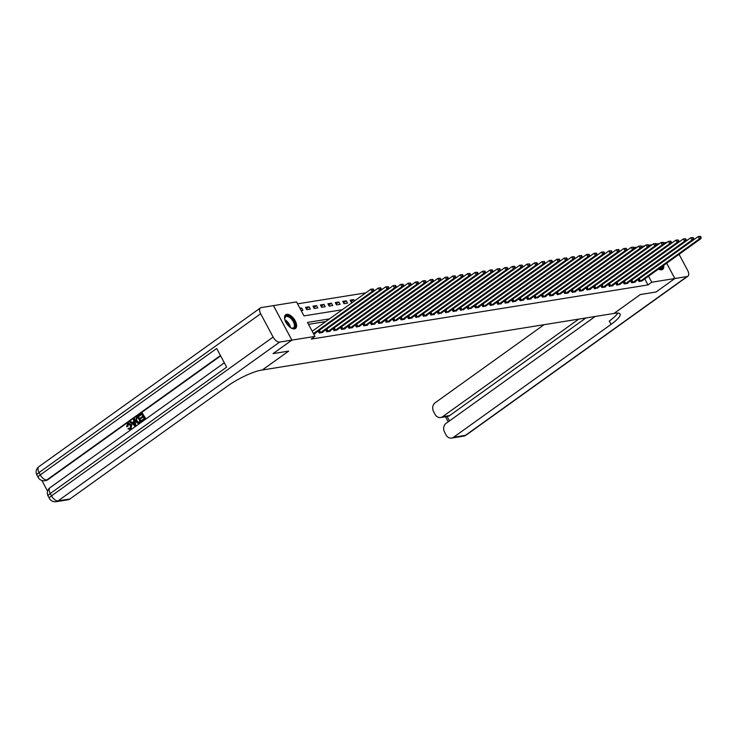 <?xml version="1.0" encoding="UTF-8"?>
<svg xmlns="http://www.w3.org/2000/svg" width="738" height="738" viewBox="0 0 738 738"><rect width="100%" height="100%" fill="white"/><g stroke="black" fill="none" stroke-linecap="round" stroke-linejoin="round"><path stroke-width="1.11" d="M663.665 265.348A8.441 4.345 -125.6 0 1 662.65 269.398A8.441 4.345 -125.6 0 1 661.617 269.813A8.441 4.345 -125.6 0 1 658.49 269.056M294.453 328.871A8.441 4.345 -125.6 0 1 286.455 323.253A8.441 4.345 -125.6 0 1 285.661 314.739A8.441 4.345 -125.6 0 1 286.685 314.323A8.441 4.345 -125.6 0 1 294.693 319.951A8.441 4.345 -125.6 0 1 295.486 328.456A8.441 4.345 -125.6 0 1 294.453 328.871M644.772 278.881L648.001 284.923L311.187 339.102L314.96 336.408L291.897 340.117L273.023 353.622L288.678 351.103L273.051 353.603L291.897 340.117L273.475 305.615L296.538 301.907L304.001 315.892L342.238 309.748M365.79 292.866L297.571 303.835M633.924 247.636L637.346 247.092M641.359 246.446L644.781 245.892M648.794 245.247L652.217 244.693M656.239 244.047L657.106 245.33M301.178 310.597L302.921 310.32L301.676 307.986L299.932 308.263M306.796 309.692L310.366 309.121L309.121 306.787L305.55 307.359L306.796 309.692M314.231 308.493L317.801 307.921L316.556 305.597L312.986 306.169L314.231 308.493M321.667 307.303L325.237 306.722L323.991 304.397L320.421 304.969L321.667 307.303M329.111 306.104L332.681 305.532L331.436 303.198L327.866 303.77L329.111 306.104M336.546 304.905L340.117 304.333L338.871 301.999L335.301 302.58L336.546 304.905M343.982 303.715L347.552 303.134L346.306 300.809L342.736 301.381L343.982 303.715M354.48 300.975L353.751 299.61L350.181 300.181L351.426 302.515L352.589 302.331M325.716 321.584L308.521 324.351M313.622 333.908L315.366 333.622L315.144 333.207M318.179 331.03L319.24 333.004L322.81 332.423L322.58 332.008M325.624 329.831L326.676 331.805L330.246 331.233L330.024 330.809M333.059 328.631L334.111 330.606L337.46 329.618M340.495 327.441L341.556 329.416L345.126 328.834L344.895 328.419M347.939 326.242L348.991 328.216L352.561 327.644L352.34 327.22M355.375 325.043L356.426 327.017L359.775 326.03M362.81 323.853L363.871 325.827L367.441 325.246L367.21 324.831M370.255 322.654L371.306 324.628L374.876 324.056L374.655 323.631M377.69 321.454L378.742 323.429L382.312 322.857L382.09 322.432M385.125 320.255L386.186 322.229L389.756 321.657L389.526 321.242M392.57 319.065L393.622 321.039L396.97 320.043M400.005 317.866L401.057 319.84L404.627 319.268L404.406 318.844M407.441 316.667L408.501 318.641L412.072 318.069L411.841 317.654M414.885 315.477L415.937 317.451L419.285 316.454M422.32 314.277L423.372 316.251L426.942 315.679L426.721 315.255M429.756 313.078L430.817 315.052L434.387 314.48L434.156 314.065M437.2 311.888L438.252 313.853L441.601 312.866M444.636 310.689L445.687 312.663L449.036 311.667M452.071 309.49L453.132 311.464L456.702 310.892L456.471 310.467M459.516 308.29L460.567 310.264L463.916 309.277M466.951 307.1L468.003 309.074L471.351 308.078M474.386 305.901L475.447 307.875L479.017 307.303L478.787 306.879M481.831 304.702L482.883 306.676L486.231 305.689M489.266 303.512L490.318 305.486L493.667 304.49M496.702 302.312L497.763 304.287L501.333 303.715L501.102 303.29M504.146 301.113L505.198 303.087L508.768 302.515L508.547 302.091M511.582 299.923L512.633 301.888L515.982 300.901M519.017 298.724L520.078 300.698L523.648 300.117L523.417 299.702M526.462 297.525L527.513 299.499L531.083 298.927L530.862 298.503M533.897 296.325L534.949 298.3L538.297 297.313M541.332 295.135L542.393 297.11L545.963 296.528L545.733 296.113M548.777 293.936L549.828 295.91L553.399 295.338L553.177 294.914M556.212 292.737L557.264 294.711L560.612 293.724M563.648 291.547L564.708 293.512L568.278 292.94L568.048 292.525M571.092 290.348L572.144 292.322L575.714 291.75L575.492 291.326M578.527 289.148L579.579 291.123L583.149 290.551L582.928 290.126M585.963 287.949L587.024 289.923L590.594 289.351L590.363 288.936M593.407 286.759L594.459 288.733L597.808 287.737M600.843 285.56L601.894 287.534L605.464 286.962L605.243 286.538M608.278 284.361L609.339 286.335L612.909 285.763L612.678 285.348M615.723 283.171L616.774 285.145L620.123 284.148M623.158 281.971L624.21 283.945L627.78 283.374L627.558 282.949M630.593 280.772L631.654 282.746L635.224 282.174L634.994 281.759M638.038 279.582L639.09 281.547L642.438 280.56M595.252 316.454L446.103 423.326A6.494 5.387 -99.1 0 0 444.562 432.164L446.029 434.913A6.494 5.387 -99.1 0 0 451.582 438.077A6.494 5.387 -99.1 0 0 453.538 437.265L465.447 435.346L687.06 276.547L674.855 278.512L656.008 292.017L640.363 294.536L613.979 313.438L261.224 370.181A27.038 5.756 151.9 0 0 227.498 386.075L69.962 498.971A6.494 5.387 80.9 0 1 68.007 499.783L56.097 501.692A6.494 5.387 -99.1 0 0 58.053 500.881L69.962 498.971M617.826 313.069A27.038 5.756 -28.1 0 1 609.293 321.021L611.082 324.379A27.038 5.756 -28.1 0 0 620.058 314.028A27.038 5.756 -28.1 0 0 615.049 313.263L613.979 313.438L640.363 294.536L656.008 292.017L674.827 278.521L651.765 282.23L648.545 276.187M666.654 263.208L674.827 278.521M648.001 284.923L651.765 282.23M288.678 351.103L262.294 370.006L288.678 351.103M329.48 318.881L307.488 322.423L314.96 336.408M300.311 308.973L301.676 307.986M350.947 301.621L353.751 299.61M343.502 302.82L346.306 300.809M336.067 304.01L338.871 301.999M328.631 305.209L331.436 303.198M321.187 306.408L323.991 304.397M313.751 307.598L316.556 305.597M306.316 308.798L309.121 306.787M313.456 333.594L372.164 291.519L373.649 291.279L314.397 333.779M312.211 331.261L370.919 289.195L373.308 289.019L372.718 289.121L373.216 290.052L373.806 289.951L373.308 289.019M373.216 290.052L372.164 291.519L370.919 289.195L372.718 289.121M373.649 291.279L373.806 289.951M320.209 332.847L379.6 290.329L381.085 290.089L321.842 332.58M318.631 330.707L378.354 287.995L380.753 287.82L380.153 287.921L380.651 288.853L381.251 288.752L380.753 287.82M380.651 288.853L379.6 290.329L378.354 287.995L380.153 287.921M381.085 290.089L381.251 288.752M327.644 331.648L387.035 289.13L388.529 288.89L329.277 331.39M326.076 329.508L385.799 286.796L388.188 286.63L387.598 286.722L388.096 287.654L388.686 287.562L388.188 286.63M388.096 287.654L387.035 289.13L385.799 286.796L387.598 286.722M388.529 288.89L388.686 287.562M335.08 330.449L394.479 287.931L395.965 287.691L336.712 330.19M333.511 328.309L393.234 285.597L395.623 285.431L395.033 285.523L395.531 286.455L396.121 286.362L395.623 285.431M395.531 286.455L394.479 287.931L393.234 285.597L395.033 285.523M395.965 287.691L396.121 286.362M342.524 329.259L401.915 286.731L403.4 286.501L344.157 328.991M340.947 327.119L400.669 284.407L403.068 284.231L402.468 284.333L402.966 285.265L403.566 285.163L403.068 284.231M402.966 285.265L401.915 286.731L400.669 284.407L402.468 284.333M403.4 286.501L403.566 285.163M284.868 319.757A7.297 3.764 -125.6 0 1 284.73 318.604A7.297 3.764 -125.6 0 1 289.065 316.261A7.297 3.764 -125.6 0 1 295.062 324.231A7.297 3.764 -125.6 0 1 291.538 328.087A7.297 3.764 -125.6 0 1 290.873 327.801A7.297 3.764 -125.6 0 1 290.486 327.598M291.279 327.995A6.762 3.478 54.4 0 0 293.53 327.792A6.762 3.478 54.4 0 0 293.696 322.497A6.762 3.478 54.4 0 0 288.761 316.953A6.762 3.478 54.4 0 0 285.652 316.805A6.762 3.478 54.4 0 0 284.748 318.871M295.016 328.714A8.386 4.317 54.4 0 0 294.988 322.1A8.386 4.317 54.4 0 0 288.936 315.403A8.386 4.317 54.4 0 0 285.265 315.098M662.364 266.28A7.297 3.764 -125.6 0 1 662.051 268.097A7.297 3.764 -125.6 0 1 658.693 269.029A7.297 3.764 -125.6 0 1 658.582 268.992M658.6 268.973A6.762 3.478 54.4 0 0 660.695 268.733A6.762 3.478 54.4 0 0 661.303 267.986A6.762 3.478 54.4 0 0 661.589 266.833M662.18 269.656A8.386 4.317 54.4 0 0 662.779 268.853A8.386 4.317 54.4 0 0 663.028 265.8M128.726 423.889L127.84 426.389L126.632 426.739L127.48 423.557L128.495 423.095L131.604 424.885L131.032 429.202L129.943 429.599M128.726 423.077L131.604 424.885M131.133 424.959L130.552 429.285L127.942 428.907L128.966 428.206L130.718 428.538M134.178 418.852L134.648 418.778L135.847 425.66L135.128 426.177L129.87 421.942L130.543 421.463L131.973 422.809L133.901 421.426L133.495 419.341L134.178 418.852L135.368 425.734L134.648 426.25M130.543 421.463L132.296 422.588M140.958 418.455L140.617 417.809L142.997 416.103L141.964 414.166L139.297 416.075L138.947 415.429L142.259 413.068L145.718 418.584L142.056 420.946L141.705 420.3L144.261 418.474L143.338 416.749L140.958 418.455L143.44 416.942M142.065 414.359L139.297 416.075M220.625 355.882L47.749 479.765A6.494 5.387 80.9 0 1 45.793 480.576L44.898 480.715A6.494 5.387 -99.1 0 0 46.854 479.903L47.749 479.765M41.881 480.493L47.583 491.167M138.08 416.057L141.539 421.573L137.803 423.326L135.875 421.546L136.456 417.219L138.08 416.057L141.069 421.647L137.803 423.326M260.662 313.751L273.115 337.063A6.494 3.339 54.4 0 0 279.665 342.081L291.87 340.117L273.447 305.624L261.252 307.589A6.494 3.339 54.4 0 0 260.459 307.903A6.494 3.339 54.4 0 0 260.662 313.751L39.059 472.551L40.295 474.885L216.686 348.493L226.64 367.137L50.258 493.528L51.503 495.862L273.115 337.063M142.259 413.068L145.718 418.584M145.238 418.658L142.056 420.946M137.785 417.164L135.995 418.99L136.521 421.103L138.357 422.542L140.082 421.463L137.785 417.164M141.069 421.647L141.539 421.573M137.886 417.348L136.475 418.916L137 421.02L138.836 422.459M136.853 417.828L137.333 417.754M135.995 418.99L136.475 418.916M136.521 421.103L137 421.02M134.417 424.092L134.058 422.21L132.508 423.317L134.667 425.346L134.417 424.092M135.368 425.734L135.847 425.66M134.104 422.44L132.988 423.243L135.137 425.272M132.508 423.317L132.988 423.243M128.495 428.28L130.239 428.612L130.497 425.42L128.357 424.082M128.477 423.907L127.886 424.156L127.36 426.463L127.84 426.389M129.713 428.852L130.239 428.612M130.192 429.571L131.032 429.202M127.36 426.463L126.632 426.739M578.776 319.102L442.569 416.712A6.494 5.387 -99.1 0 1 440.614 417.524A6.494 5.387 -99.1 0 1 435.06 414.35L433.584 411.601A6.494 5.387 -99.1 0 1 435.125 402.773L544.1 324.674M687.06 276.547A6.494 3.339 54.4 0 0 687.853 276.233A6.494 3.339 54.4 0 0 687.641 270.385L679.061 254.315M671.764 243.088A6.494 3.339 54.4 0 0 671.266 242.765M667.097 242.304L663.674 242.848M659.661 243.494L656.414 244.029M674.855 278.512L666.672 263.189M657.124 245.311L656.442 244.02M611.082 324.379L453.538 437.265M585.926 317.949L449.71 415.559A6.494 5.387 80.9 0 1 447.754 416.37L440.614 417.524M349.96 328.059L409.35 285.541L410.845 285.302L351.592 327.801M348.391 325.919L408.114 283.207L410.503 283.041L409.913 283.134L410.411 284.065L411.001 283.973L410.503 283.041M410.411 284.065L409.35 285.541L408.114 283.207L409.913 283.134M410.845 285.302L411.001 283.973M357.395 326.86L416.795 284.342L418.28 284.102L359.028 326.602M355.827 324.72L415.549 282.008L417.939 281.842L417.348 281.934L417.846 282.866L418.437 282.774L417.939 281.842M417.846 282.866L416.795 284.342L415.549 282.008L417.348 281.934M418.28 284.102L418.437 282.774M364.84 325.67L424.23 283.143L425.715 282.903L366.472 325.403M363.262 323.53L422.985 280.818L425.383 280.643L424.784 280.744L425.282 281.676L425.881 281.575L425.383 280.643M425.282 281.676L424.23 283.143L422.985 280.818L424.784 280.744M425.715 282.903L425.881 281.575M372.275 324.471L431.665 281.953L433.16 281.713L373.908 324.203M370.707 322.331L430.429 279.619L432.819 279.444L432.228 279.545L432.726 280.477L433.317 280.385L432.819 279.444M432.726 280.477L431.665 281.953L430.429 279.619L432.228 279.545M433.16 281.713L433.317 280.385M379.71 323.272L439.11 280.754L440.595 280.514L381.343 323.013M378.142 321.131L437.865 278.42L440.254 278.254L439.663 278.346L440.162 279.278L440.752 279.185L440.254 278.254M440.162 279.278L439.11 280.754L437.865 278.42L439.663 278.346M440.595 280.514L440.752 279.185M387.155 322.082L446.545 279.554L448.031 279.315L388.788 321.814M385.577 319.932L445.3 277.23L447.698 277.054L447.099 277.147L447.597 278.088L448.197 277.986L447.698 277.054M447.597 278.088L446.545 279.554L445.3 277.23L447.099 277.147M448.031 279.315L448.197 277.986M394.59 320.882L453.981 278.364L455.475 278.125L396.223 320.615M393.022 318.742L452.745 276.03L455.134 275.855L454.543 275.957L455.042 276.888L455.632 276.787L455.134 275.855M455.042 276.888L453.981 278.364L452.745 276.03L454.543 275.957M455.475 278.125L455.632 276.787M402.026 319.683L461.425 277.165L462.911 276.925L403.658 319.425M400.457 317.543L460.18 274.831L462.569 274.665L461.979 274.757L462.477 275.689L463.067 275.597L462.569 274.665M462.477 275.689L461.425 277.165L460.18 274.831L461.979 274.757M462.911 276.925L463.067 275.597M409.47 318.484L468.861 275.966L470.346 275.726L411.103 318.226M407.893 316.344L467.615 273.632L470.014 273.466L469.414 273.558L469.912 274.49L470.512 274.398L470.014 273.466M469.912 274.49L468.861 275.966L467.615 273.632L469.414 273.558M470.346 275.726L470.512 274.398M416.905 317.294L476.296 274.767L477.79 274.527L418.538 317.026M415.337 315.154L475.06 272.442L477.449 272.267L476.859 272.368L477.357 273.3L477.947 273.198L477.449 272.267M477.357 273.3L476.296 274.767L475.06 272.442L476.859 272.368M477.79 274.527L477.947 273.198M424.341 316.095L483.741 273.577L485.226 273.337L425.974 315.827M422.773 313.954L482.495 271.243L484.884 271.077L484.294 271.169L484.792 272.101L485.383 272.008L484.884 271.077M484.792 272.101L483.741 273.577L482.495 271.243L484.294 271.169M485.226 273.337L485.383 272.008M431.785 314.895L491.176 272.377L492.661 272.137L433.418 314.637M430.208 312.755L489.931 270.043L492.329 269.877L491.729 269.97L492.228 270.901L492.827 270.809L492.329 269.877M492.228 270.901L491.176 272.377L489.931 270.043L491.729 269.97M492.661 272.137L492.827 270.809M439.221 313.705L498.611 271.178L500.106 270.938L440.854 313.438M437.652 311.556L497.375 268.853L499.764 268.678L499.174 268.78L499.672 269.711L500.263 269.61L499.764 268.678M499.672 269.711L498.611 271.178L497.375 268.853L499.174 268.78M500.106 270.938L500.263 269.61M446.656 312.506L506.056 269.988L507.541 269.748L448.289 312.239M445.088 310.366L504.81 267.654L507.2 267.479L506.609 267.58L507.107 268.512L507.698 268.42L507.2 267.479M507.107 268.512L506.056 269.988L504.81 267.654L506.609 267.58M507.541 269.748L507.698 268.42M454.101 311.307L513.491 268.789L514.976 268.549L455.733 311.049M452.523 309.167L512.246 266.455L514.644 266.289L514.045 266.381L514.543 267.313L515.142 267.221L514.644 266.289M514.543 267.313L513.491 268.789L512.246 266.455L514.045 266.381M514.976 268.549L515.142 267.221M461.536 310.108L520.927 267.59L522.421 267.35L463.169 309.849M459.968 307.967L519.69 265.265L522.08 265.09L521.489 265.182L521.987 266.114L522.578 266.021L522.08 265.09M521.987 266.114L520.927 267.59L519.69 265.265L521.489 265.182M522.421 267.35L522.578 266.021M468.971 308.918L528.371 266.39L529.856 266.16L470.604 308.65M467.403 306.777L527.126 264.066L529.515 263.89L528.925 263.992L529.423 264.924L530.013 264.822L529.515 263.89M529.423 264.924L528.371 266.39L527.126 264.066L528.925 263.992M529.856 266.16L530.013 264.822M476.407 307.718L535.806 265.2L537.292 264.96L478.049 307.46M474.838 305.578L534.561 262.866L536.96 262.7L536.36 262.793L536.858 263.724L537.458 263.632L536.96 262.7M536.858 263.724L535.806 265.2L534.561 262.866L536.36 262.793M537.292 264.96L537.458 263.632M483.851 306.519L543.242 264.001L544.736 263.761L485.484 306.261M482.283 304.379L541.996 261.667L544.395 261.501L543.805 261.593L544.303 262.525L544.893 262.433L544.395 261.501M544.303 262.525L543.242 264.001L541.996 261.667L543.805 261.593M544.736 263.761L544.893 262.433M491.287 305.329L550.686 262.802L552.172 262.562L492.919 305.062M489.718 303.189L549.441 260.477L551.83 260.302L551.24 260.403L551.738 261.335L552.328 261.234L551.83 260.302M551.738 261.335L550.686 262.802L549.441 260.477L551.24 260.403M552.172 262.562L552.328 261.234M498.722 304.13L558.122 261.612L559.607 261.372L500.364 303.862M497.154 301.99L556.876 259.278L559.275 259.112L558.675 259.204L559.173 260.136L559.773 260.044L559.275 259.112M559.173 260.136L558.122 261.612L556.876 259.278L558.675 259.204M559.607 261.372L559.773 260.044M506.167 302.931L565.557 260.413L567.052 260.173L507.799 302.672M504.598 300.79L564.312 258.079L566.71 257.913L566.12 258.005L566.618 258.937L567.208 258.844L566.71 257.913M566.618 258.937L565.557 260.413L564.312 258.079L566.12 258.005M567.052 260.173L567.208 258.844M513.602 301.741L573.002 259.213L574.487 258.973L515.235 301.473M512.034 299.591L571.756 256.889L574.146 256.713L573.555 256.806L574.053 257.746L574.644 257.645L574.146 256.713M574.053 257.746L573.002 259.213L571.756 256.889L573.555 256.806M574.487 258.973L574.644 257.645M521.037 300.541L580.437 258.023L581.922 257.783L522.679 300.274M519.469 298.401L579.192 255.689L581.59 255.514L580.99 255.616L581.489 256.547L582.088 256.446L581.59 255.514M581.489 256.547L580.437 258.023L579.192 255.689L580.99 255.616M581.922 257.783L582.088 256.446M528.482 299.342L587.872 256.824L589.367 256.584L530.115 299.084M526.914 297.202L586.627 254.49L589.025 254.324L588.435 254.416L588.933 255.348L589.524 255.256L589.025 254.324M588.933 255.348L587.872 256.824L586.627 254.49L588.435 254.416M589.367 256.584L589.524 255.256M535.917 298.143L595.317 255.625L596.802 255.385L537.55 297.884M534.349 296.003L594.072 253.291L596.461 253.125L595.87 253.217L596.369 254.149L596.959 254.056L596.461 253.125M596.369 254.149L595.317 255.625L594.072 253.291L595.87 253.217M596.802 255.385L596.959 254.056M543.352 296.953L602.752 254.425L604.237 254.186L544.995 296.685M541.784 294.813L601.507 252.101L603.905 251.926L603.306 252.027L603.804 252.959L604.404 252.857L603.905 251.926M603.804 252.959L602.752 254.425L601.507 252.101L603.306 252.027M604.237 254.186L604.404 252.857M550.797 295.754L610.188 253.235L611.682 252.996L552.43 295.495M549.229 293.613L608.942 250.902L611.341 250.736L610.75 250.828L611.249 251.759L611.839 251.667L611.341 250.736M611.249 251.759L610.188 253.235L608.942 250.902L610.75 250.828M611.682 252.996L611.839 251.667M558.232 294.554L617.632 252.036L619.117 251.796L559.865 294.296M556.664 292.414L616.387 249.702L618.776 249.536L618.186 249.629L618.684 250.56L619.274 250.468L618.776 249.536M618.684 250.56L617.632 252.036L616.387 249.702L618.186 249.629M619.117 251.796L619.274 250.468M565.668 293.364L625.068 250.837L626.553 250.597L567.31 293.097M564.1 291.224L623.822 248.512L626.221 248.337L625.621 248.438L626.119 249.37L626.719 249.269L626.221 248.337M626.119 249.37L625.068 250.837L623.822 248.512L625.621 248.438M626.553 250.597L626.719 249.269M573.112 292.165L632.503 249.647L633.997 249.407L574.745 291.897M571.544 290.025L631.258 247.313L633.656 247.138L633.066 247.239L633.564 248.171L634.154 248.079L633.656 247.138M633.564 248.171L632.503 249.647L631.258 247.313L633.066 247.239M633.997 249.407L634.154 248.079M580.548 290.966L639.947 248.448L641.433 248.208L582.181 290.707M578.979 288.826L638.702 246.114L641.091 245.948L640.501 246.04L640.999 246.972L641.59 246.879L641.091 245.948M640.999 246.972L639.947 248.448L638.702 246.114L640.501 246.04M641.433 248.208L641.59 246.879M587.983 289.766L647.383 247.248L648.868 247.009L589.625 289.508M586.415 287.626L646.137 244.924L648.536 244.748L647.936 244.841L648.434 245.782L649.034 245.68L648.536 244.748M648.434 245.782L647.383 247.248L646.137 244.924L647.936 244.841M648.868 247.009L649.034 245.68M595.428 288.576L654.818 246.058L656.313 245.819L597.06 288.309M593.859 286.436L653.573 243.724L655.971 243.549L655.381 243.651L655.879 244.582L656.469 244.481L655.971 243.549M655.879 244.582L654.818 246.058L653.573 243.724L655.381 243.651M656.313 245.819L656.469 244.481M602.863 287.377L662.263 244.859L663.748 244.619L604.496 287.119M601.295 285.237L661.017 242.525L663.407 242.359L662.816 242.451L663.314 243.383L663.905 243.291L663.407 242.359M663.314 243.383L662.263 244.859L661.017 242.525L662.816 242.451M663.748 244.619L663.905 243.291M610.298 286.178L669.698 243.66L671.183 243.42L611.94 285.92M608.73 284.038L668.453 241.326L670.851 241.16L670.252 241.252L670.75 242.184L671.349 242.092L670.851 241.16M670.75 242.184L669.698 243.66L668.453 241.326L670.252 241.252M671.183 243.42L671.349 242.092M617.743 284.988L677.133 242.461L678.628 242.221L619.376 284.72M616.175 282.848L675.888 240.136L678.287 239.961L677.696 240.062L678.185 240.994L678.785 240.892L678.287 239.961M678.185 240.994L677.133 242.461L675.888 240.136L677.696 240.062M678.628 242.221L678.785 240.892M625.178 283.789L684.578 241.271L686.063 241.031L626.811 283.521M623.61 281.648L683.333 238.937L685.722 238.771L685.132 238.863L685.63 239.795L686.22 239.702L685.722 238.771M685.63 239.795L684.578 241.271L683.333 238.937L685.132 238.863M686.063 241.031L686.22 239.702M632.614 282.589L692.013 240.071L693.499 239.832L634.256 282.331M631.045 280.449L690.768 237.737L693.166 237.571L692.567 237.664L693.065 238.595L693.665 238.503L693.166 237.571M693.065 238.595L692.013 240.071L690.768 237.737L692.567 237.664M693.499 239.832L693.665 238.503M640.058 281.399L699.449 238.872L700.943 238.632L641.691 281.132M638.49 279.25L698.203 236.547L700.602 236.372L700.011 236.474L700.5 237.405L701.1 237.304L700.602 236.372M700.5 237.405L699.449 238.872L698.203 236.547L700.011 236.474M700.943 238.632L701.1 237.304M320.329 332.773L319.084 330.44M320.652 332.561L319.406 330.237M327.773 331.574L326.528 329.249M328.096 331.371L326.851 329.037M335.209 330.375L333.963 328.05M335.532 330.172L334.286 327.838M342.644 329.185L341.399 326.851M342.967 328.973L341.722 326.648M284.877 319.794A6.762 3.478 -125.6 0 1 290.449 327.571M289.785 327.072A6.541 3.367 54.4 0 0 285.136 320.587M279.665 342.081L58.053 500.881A6.494 3.339 -125.6 0 1 51.503 495.862A6.494 1.384 -28.1 0 0 49.345 498.344A6.494 6.494 0 0 0 56.097 501.692M220.441 355.522L46.854 479.903A6.494 3.339 -125.6 0 1 40.295 474.885A6.494 1.384 -28.1 0 0 38.145 477.366A6.494 6.494 0 0 0 44.898 480.715M48.099 496.01A6.494 1.384 151.9 0 1 50.258 493.528A6.494 3.339 -125.6 0 1 50.046 487.68A6.494 6.494 0 0 0 48.099 496.01L49.345 498.344M38.846 466.702A6.494 6.494 0 0 0 36.9 475.032A6.494 1.384 151.9 0 1 39.059 472.551A6.494 3.339 -125.6 0 1 38.846 466.702L260.459 307.903M139.519 422.763L139.999 422.68M133.735 424.47L134.215 424.396M442.569 416.712L449.71 415.559M447.071 416.481L449.451 420.928M465.447 435.346A6.494 5.387 80.9 0 1 463.492 436.167A6.494 6.494 0 0 0 466.241 435.033A6.494 3.339 -125.6 0 1 465.447 435.346M350.089 327.986L348.843 325.652M350.412 327.773L349.166 325.449M357.524 326.786L356.279 324.462M357.847 326.583L356.602 324.25M364.959 325.596L363.714 323.262M365.282 325.384L364.037 323.05M372.395 324.397L371.159 322.063M372.727 324.185L371.482 321.86M379.839 323.198L378.594 320.873M380.162 322.995L378.917 320.661M387.275 322.008L386.029 319.674M387.598 321.796L386.352 319.462M394.71 320.809L393.474 318.475M395.042 320.596L393.797 318.272M402.155 319.609L400.909 317.275M402.478 319.406L401.232 317.072M409.59 318.41L408.345 316.085M409.913 318.207L408.668 315.873M417.025 317.22L415.789 314.886M417.357 317.008L416.112 314.674M424.47 316.021L423.225 313.687M424.793 315.809L423.547 313.484M431.905 314.822L430.66 312.497M432.228 314.619L430.983 312.285M439.341 313.632L438.104 311.298M439.673 313.419L438.427 311.085M446.785 312.432L445.54 310.098M447.108 312.22L445.863 309.895M454.221 311.233L452.975 308.908M454.543 311.03L453.298 308.696M461.656 310.043L460.42 307.709M461.988 309.831L460.743 307.497M469.1 308.844L467.855 306.51M469.423 308.632L468.178 306.307M476.536 307.645L475.29 305.311M476.859 307.442L475.613 305.108M483.971 306.445L482.735 304.121M484.303 306.242L483.058 303.908M491.416 305.255L490.17 302.921M491.739 305.043L490.493 302.709M498.851 304.056L497.606 301.722M499.174 303.844L497.929 301.519M506.286 302.857L505.05 300.532M506.619 302.654L505.373 300.32M513.731 301.667L512.486 299.333M514.054 301.455L512.809 299.121M521.166 300.467L519.921 298.134M521.489 300.255L520.244 297.931M528.602 299.268L527.366 296.944M528.934 299.065L527.688 296.731M536.046 298.069L534.801 295.744M536.369 297.866L535.124 295.532M543.482 296.879L542.236 294.545M543.805 296.667L542.559 294.342M550.917 295.68L549.681 293.346M551.249 295.468L550.004 293.143M558.362 294.48L557.116 292.156M558.684 294.277L557.439 291.944M565.797 293.29L564.552 290.956M566.12 293.078L564.874 290.744M573.232 292.091L571.996 289.757M573.564 291.879L572.319 289.554M580.677 290.892L579.431 288.567M581 290.689L579.754 288.355M588.112 289.702L586.867 287.368M588.435 289.49L587.19 287.156M595.548 288.503L594.311 286.169M595.88 288.29L594.634 285.966M602.992 287.303L601.747 284.969M603.315 287.1L602.07 284.767M610.427 286.104L609.182 283.779M610.75 285.901L609.505 283.567M617.863 284.914L616.627 282.58M618.195 284.702L616.95 282.368M625.307 283.715L624.062 281.381M625.63 283.503L624.385 281.178M632.743 282.516L631.497 280.191M633.066 282.313L631.82 279.979M640.178 281.326L638.942 278.992M640.51 281.113L639.265 278.779M224.324 362.801L50.046 487.68M36.9 475.032L38.145 477.366M138.827 423.261L138.347 423.335M128.975 423.022L128.495 423.095M451.582 438.077L463.492 436.167M466.241 435.033L687.853 276.233M445.466 416.739L448.187 421.832"/></g></svg>
